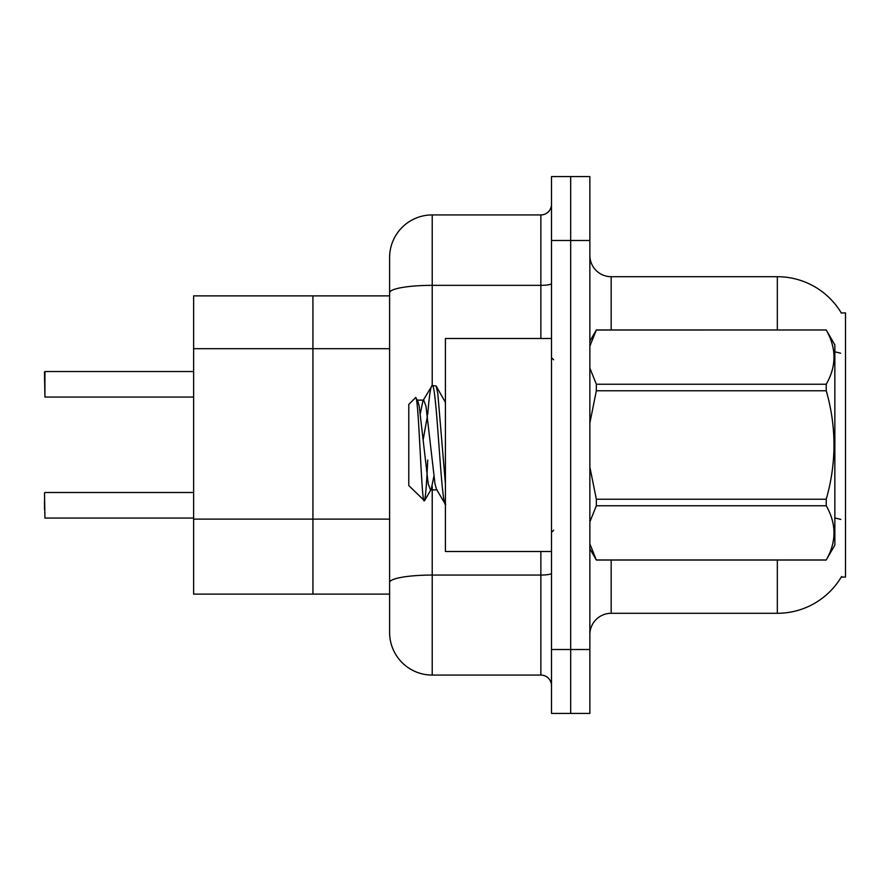 <?xml version="1.0" encoding="UTF-8"?>
<svg xmlns="http://www.w3.org/2000/svg" width="890" height="890" viewBox="0 0 890 890"><rect width="100%" height="100%" fill="white"/><g stroke="black" fill="none" stroke-linecap="round" stroke-linejoin="round"><path stroke-width="1.33" d="M389.609 594.12L312.924 594.12L312.924 295.88L193.619 295.88L193.619 594.12L312.924 594.12L312.924 295.88L389.609 295.88L389.609 280.962L389.609 333.772M841.651 576.442A74.56 74.56 0 0 1 777.326 613.299A74.56 74.56 0 0 0 841.273 577.076L845.5 577.076L845.5 312.924L841.273 312.924A74.56 74.56 0 0 0 777.326 276.701L611.163 276.701A21.304 21.304 0 0 1 589.859 255.397A21.304 21.304 0 0 0 611.163 276.701L611.163 329.968M589.859 634.603A21.304 21.304 0 0 1 611.163 613.299L777.326 613.299L777.326 560.033M570.69 649.511L570.69 713.424L589.859 713.424L589.859 649.511L570.69 649.511L570.69 713.424L551.511 713.424L551.511 649.511L570.69 649.511L570.69 240.489L570.69 649.511M551.511 649.511L551.511 176.576L570.69 176.576L570.69 240.489L570.69 176.576L589.859 176.576L589.859 649.511M777.326 329.968L777.326 276.701A74.56 74.56 0 0 1 841.428 313.18A74.56 74.56 0 0 0 777.326 276.701A74.56 74.56 0 0 1 841.273 312.924M432.217 486.385L432.217 675.076A42.609 42.609 0 0 1 389.609 632.467L389.609 257.533A42.609 42.609 0 0 1 432.217 214.924L540.864 214.924A10.647 10.647 0 0 0 551.511 204.277M551.511 176.576L570.69 176.576M432.217 675.076L540.864 675.076L540.864 551.511M389.609 589.859L389.609 534.022M551.511 685.723A10.647 10.647 0 0 0 540.864 675.076M44.5 509.547L44.5 501.026M44.5 380.03L44.923 371.519L193.619 371.519M44.923 371.519L44.923 397.062L44.5 371.942M44.5 492.938L44.923 518.058L193.619 518.058M551.511 338.489L445.423 338.489L445.423 551.511L551.511 551.511M589.859 341.182L596.345 329.968L826.243 329.968L834.853 344.875L834.853 545.125L826.243 559.977C836.556 541.977 836.556 523.899 826.243 505.754L596.345 505.754L589.859 521.918M826.243 329.968L596.345 330.023L589.859 346.199M589.859 368.126L596.345 384.246L826.243 384.246C836.556 366.246 836.556 348.179 826.243 330.023M826.243 384.246L826.243 390.777L596.345 390.777L589.859 423.017M589.859 466.994L596.345 499.223L826.243 499.223C836.556 462.978 836.556 426.833 826.243 390.777M826.243 499.223L826.243 505.754M589.859 548.818L596.345 560.033L826.243 560.033M589.859 543.857L596.345 560.033M596.345 499.223L596.345 505.754M596.345 384.246L596.345 390.777M445.423 504.419L436.478 489.233L434.988 483.86L425.965 406.14L423.707 400.122L422.95 400.767L420.325 413.561M445.69 504.519C441.173 508.234 436.678 381.766 432.162 385.481L436.133 385.982L445.423 402.425M445.423 484.06L437.802 393.458L436.133 385.982M427.723 414.473C429.203 395.794 430.682 386.138 432.162 385.481L422.95 400.767M437.235 489.878L430.471 489.878L428.224 483.86L419.201 406.14L417.71 400.767L415.53 397.674L408.788 404.416L408.788 485.584L424.497 500.77L431.238 489.233L433.853 476.439M415.53 397.674C418.656 392.824 421.459 502.75 424.107 500.903C425.32 500.358 426.532 486.741 427.723 460.041M427.423 416.064L423.206 439.426M596.345 559.977L826.243 559.977M417.71 400.767L416.943 400.122L423.707 400.122M389.609 519.115L193.619 519.115M389.609 348.691L193.619 348.691M611.163 560.033L611.163 613.299M840.583 353.219A74.56 12.95 180 0 0 834.853 351.828M840.816 519.437A74.56 12.95 180 0 0 834.853 517.991M589.859 240.489L551.511 240.489M551.511 573.216A10.647 1.847 0 0 1 540.864 575.062L432.217 575.062A42.609 7.398 180 0 0 389.609 582.46M432.217 214.924L432.217 285.345L540.864 285.345L540.864 214.924M389.609 292.743A42.609 7.398 180 0 1 432.217 285.345L432.217 385.481M540.864 338.489L540.864 285.345A10.647 1.847 0 0 0 551.511 283.487M44.923 492.504L193.619 492.504M44.923 397.062L193.619 397.062M553.647 359.782L551.511 357.658M553.647 530.218L551.511 532.342M444.388 400.122L445.423 400.122"/></g></svg>
